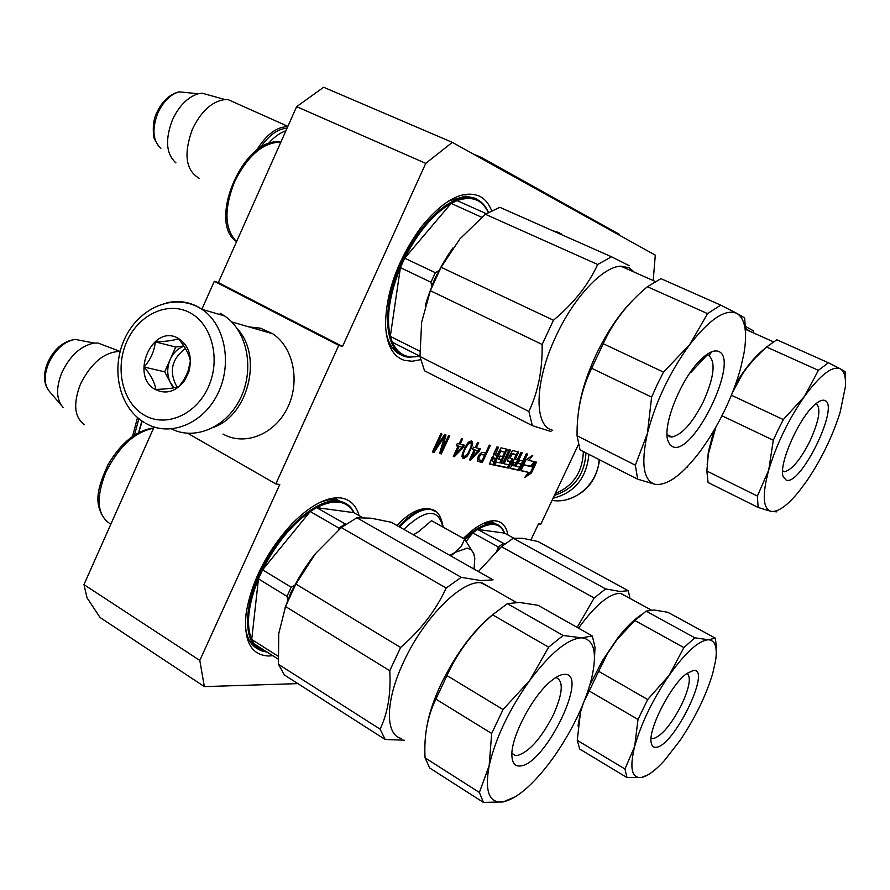 <?xml version="1.0" encoding="UTF-8"?>
<svg xmlns="http://www.w3.org/2000/svg" width="890" height="890" viewBox="0 0 890 890"><rect width="100%" height="100%" fill="white"/><g stroke="black" fill="none" stroke-linecap="round" stroke-linejoin="round"><path stroke-width="1.33" d="M420.57 359.682L412.092 361.262L404.405 360.35C392.913 356.59 386.627 344.964 385.548 325.495C385.771 292.632 397.585 259.891 421.003 227.273C443.543 199.683 463.111 189.347 479.71 196.256C484.972 199.015 488.933 203.799 491.603 210.607M448.504 201.062L465.759 196.1L475.249 198.292L477.752 199.805M272.807 655.696L268.736 656.008C251.102 655.207 243.537 641.1 246.074 613.688C251.525 581.103 266.967 550.977 292.409 523.298C310.999 504.841 327.286 496.409 341.248 498C350.26 499.535 356.223 505.431 359.137 515.677M320.077 502.327L327.809 499.991L335.953 499.524L347.211 504.341M463.323 538.394L471.088 531.33C480.934 523.465 489.278 519.994 496.108 520.906C502.472 522.007 506.443 526.713 508.001 535.035M483.437 523.376L492.37 522.297L498.723 525.267M83.96 584.608L199.805 660.424L204.344 686.613L100.069 617.493L87.042 597.835L83.96 584.608L154.081 427.022M653.204 280.55L655.296 255.152L452.32 142.367L425.765 163.359L296.637 106.666L218.35 282.586L214.312 281.296L202.419 308.029M296.637 106.666L323.66 87.264L452.32 142.367M530.996 539.796L538.517 523.854L540.808 524.199L578.355 444.7M199.805 660.424L279.772 484.516L275.811 483.915L187.801 433.319M214.312 281.296L338.756 345.353L275.811 483.915M338.756 345.353L342.528 346.477L218.35 282.586M425.765 163.359L342.528 346.477M489.556 464.113L493.95 465.047L500.714 451.263L504.452 452.12L504.441 452.821L502.683 456.57L500.091 455.992L498.623 459.14L501.215 459.707L500.047 462.21L499.479 462.778L496.286 462.088L494.818 465.225L508.279 468.073L512.596 460.152L512.607 458.795L510.081 458.228L512.117 453.878L515.755 454.712L515.744 455.402L510.226 468.496L519.393 470.432L527.659 454.067L526.302 453.744L522.853 461.087L519.56 460.353L518.125 463.423L521.418 464.146L520.272 466.594L519.716 467.139L515.855 466.304L522.196 452.788L520.817 452.465L517.346 459.852L515.399 459.418L518.325 451.886L512.429 450.507L507.511 459.718L507.5 461.087L510.037 461.643L509.158 464.18L508.591 464.747L504.051 463.768L510.471 450.051L509.058 449.717L502.628 463.456L501.192 463.145L507.055 449.25L501.003 447.837L496.909 455.28L495.452 454.957L498.411 447.236L496.954 446.891L493.705 453.867L493.694 455.958L491.925 457.66L489.444 464.057M520.861 470.743L526.012 459.774L532.787 455.257L528.927 460.43L536.525 462.144L531.43 472.979L524.7 477.541L528.549 472.368L520.861 470.743M478.609 455.713L477.563 461.176L482.302 462.578L490.334 445.356L489.333 445.122L485.74 452.832L481.69 452.331L478.609 455.713M469.508 459.874L470.543 460.086L479.321 450.985L480.355 448.76L476.25 447.837L478.675 442.63L477.652 442.386L475.216 447.603L473.491 447.214L472.457 449.45L474.181 449.828L469.508 459.874M468.641 453.945L472.635 444.121L472.29 441.551L471.422 440.939L468.808 441.996L466.705 444.422L462.333 453.811L461.999 456.637L463.234 458.539L466.894 456.448L468.641 453.945L467.884 453.544M453.299 456.436L454.367 456.67L463.367 447.414L464.424 445.156L460.175 444.188L462.633 438.881L461.565 438.637L459.107 443.943L457.315 443.543L456.259 445.812L458.05 446.213L453.299 456.436M444.533 434.665L435.299 448.382L441.93 434.053L440.817 433.797L432.384 452.009L434.064 452.365L444.366 436.768L439.638 453.544L441.307 453.9L449.673 435.855L448.571 435.599L441.974 449.828L446.001 434.999L444.533 434.665M204.344 686.613L297.872 683.62M259.613 649.778C251.57 646.552 246.83 638.82 245.406 626.582M403.081 355.644C394.437 352.885 388.785 345.198 386.127 332.56M497.265 446.969L494.44 453.032L494.428 454.423L495.341 454.901M507.044 450.64L506.032 450.106L506.276 449.072M506.032 450.106L500.18 462.611L501.192 463.145M509.336 449.784L503.039 463.234L504.051 463.768M509.08 461.142L507.267 460.731M518.303 453.244L517.29 452.721L517.535 451.697M517.29 452.721L514.398 458.895L515.399 459.418M521.073 452.521L514.854 465.782L515.855 466.304M521.418 464.146L518.247 463.145M526.546 453.8L518.392 469.909L510.003 468.129M514.809 454.223L511.094 453.355L509.08 457.015L510.026 458.205M512.596 460.152L511.583 459.629L511.828 458.617M511.583 459.629L507.267 467.55L494.951 464.936M501.215 459.707L498.756 458.851M503.495 451.619L499.679 450.729L492.926 464.513L489.322 463.746M493.95 465.047L492.926 464.513M527.325 458.895L526.947 459.396L528.927 460.43M531.43 472.979L530.451 472.468L526.48 475.149M535.413 461.899L530.451 472.468M528.549 472.368L520.995 470.465M482.302 462.578L481.268 462.032L481.991 460.497M484.572 454.957L485.584 452.799M477.696 461.276L481.268 462.032M470.543 460.086L469.631 459.607M474.181 449.828L472.59 449.161M476.25 447.837L475.338 447.359M479.321 450.985L478.286 450.44L479.187 448.504M469.798 459.24L471.867 457.093M469.675 452.12L468.897 451.708M467.94 455.035L467.083 454.579M466.894 456.448L465.915 455.925M465.848 457.46L464.814 456.904L465.548 456.192M464.458 458.395L463.412 457.838L464.814 456.904M462.388 457.961L463.412 457.838M472.29 441.551L471.188 440.962M472.635 442.875L471.255 441.006M472.635 444.121L471.6 443.576L471.6 442.33M471.377 444.555L471.6 443.576M472.29 445.701L471.288 445.167M471.934 446.858L471.11 446.413M471.244 448.76L470.432 448.338M454.367 456.67L453.422 456.158M458.05 446.213L456.392 445.523M460.175 444.188L459.218 443.687M463.367 447.414L462.322 446.858L463.245 444.878M453.566 455.858L455.747 453.622M435.299 448.382L434.309 447.848M441.974 449.828L440.917 449.261L442.675 442.786M444.321 436.734L444.855 434.732M441.307 453.9L440.25 453.333L441.896 449.784M444.366 436.768L443.443 436.278M434.064 452.365L433.007 451.797L435.266 448.36M495.441 458.439L493.394 457.983L492.215 461.209L493.961 461.587L495.441 458.439L492.37 457.449L491.191 459.974L492.148 461.176M515.911 462.934L513.953 462.5L512.796 465.648L514.197 465.948L515.911 462.934L512.952 461.977L511.795 464.447L512.74 465.615M535.357 461.888L531.719 466.772L523.576 464.936M523.743 465.025L523.198 465.759M534.189 461.621L530.729 466.26L523.687 464.714M531.719 466.772L530.729 466.26M478.931 459.841L478.942 457.416L480.822 454.579L484.705 455.035L482.146 460.531L478.931 459.841L477.563 458.439M479.855 454.011L484.705 455.035M474.059 449.773L478.119 450.718L471.923 457.115L471.01 456.637M464.102 456.67L463.223 455.246L463.568 452.843L465.659 447.926L468.63 443.62L470.554 442.808L471.244 443.387L471.066 446.658L467.762 453.755L464.102 456.67L462.355 455.558L462.244 454.245M467.984 442.786L470.554 442.808M457.95 446.168L462.132 447.136L455.78 453.644L454.834 453.144M493.394 457.983L492.37 457.449M513.953 462.5L512.952 461.977M478.598 459.362L477.563 458.817M478.598 458.561L477.663 458.061M478.942 457.416L478.041 456.937M479.454 456.314L478.553 455.836M480.144 455.246L479.232 454.757M480.822 454.579L479.821 454.045M481.512 454.323L480.478 453.778M471.923 457.115L475.216 450.062L474.181 449.517M475.216 450.062L478.119 450.718M463.401 456.103L462.355 455.558M463.223 455.246L462.177 454.69M463.568 452.843L462.767 452.42M464.435 450.551L463.657 450.14M465.659 447.926L464.88 447.514M466.883 445.712L466.138 445.311M468.63 443.62L467.673 443.109M469.508 442.986L468.463 442.441M455.78 453.644L459.118 446.457L458.061 445.901M459.118 446.457L462.132 447.136M138.896 418.778L134.446 434.999M137.505 417.632L132.566 436.278M63.068 407.364C56.181 399.476 55.803 387.818 61.933 372.387C70.254 355.399 81.012 345.643 94.218 343.084L97.956 343.039L120.05 351.394C104.486 351.873 91.314 362.742 80.523 384.002C72.98 403.615 74.282 417.199 84.439 424.73M97.956 343.039L105.287 345.81M260.203 147.762C268.691 135.447 277.636 128.928 287.047 128.216M256.565 150.31C266.177 134.724 276.579 126.836 287.748 126.636M175.942 162.903C166.13 154.07 164.95 139.763 172.404 119.972C179.068 105.788 187.701 97.055 198.314 93.761L202.108 93.172L224.992 99.547C211.987 101.315 201.118 111.228 192.385 129.284C183.418 154.026 185.687 170.368 199.193 178.289M224.992 99.547L228.174 99.647L236.395 103.329M202.108 93.172L211.509 95.786M474.07 569.111L474.793 558.286L473.636 553.335L471.288 549.909L467.183 548.129L455.313 552.323L461.254 546.449L464.636 539.118L473.747 553.602M403.793 529.361C425.409 508.891 438.447 508.112 442.875 527.002M464.636 539.118L431.539 520.683L418.901 531.419L413.405 534.801M450.774 555.927L455.313 552.323L449.773 555.36M171.637 428.969C195.277 440.928 227.061 426.989 240.745 397.708C254.707 368.582 247.086 331.024 224.625 315.95L220.119 313.236M144.247 415.129C165.696 427.868 196.045 414.963 208.36 387.005C221.009 359.237 211.987 324.094 189.759 312.646C167.709 300.787 138.428 314.704 126.714 341.771C114.665 368.671 122.609 402.803 144.247 415.129M155.572 389.631C166.319 394.615 175.975 391.633 184.564 380.675L188.769 372.131C192.607 356.912 189.125 345.665 178.323 338.389C152.602 323.048 129.139 376.203 155.572 389.631M155.85 389.408C166.374 389.097 174.095 388.162 179.023 386.583L184.375 379.073L187.957 371.542L190.382 361.084C189.181 354.298 185.176 346.833 178.367 338.701C173.472 340.492 165.774 341.538 155.294 341.849C154.448 350.96 150.721 359.371 144.136 367.058C150.899 375.113 154.804 382.555 155.85 389.408M144.136 367.058L164.695 371.82L173.227 387.94M155.294 341.849L175.697 347.044L164.695 371.82M183.807 345.954L175.697 347.044M183.985 346.221C177.9 348.346 173.305 352.763 170.201 359.438C166.831 367.648 166.931 375.424 170.502 382.789L174.195 387.762M185.432 348.524C171.47 359.104 168.688 371.976 177.099 387.128M585.976 452.91C584.574 474.837 574.05 488.988 554.426 495.363M588.88 454.378C586.566 478.108 574.64 492.726 553.079 498.222M583.362 451.575C582.583 472.089 573.238 486.062 555.304 493.494M222.989 434.042C244.416 446.279 274.209 434.754 287.248 408.377C300.564 382.166 293.655 347.578 272.752 333.783L260.536 328.199L248.866 326.886M214.056 427.156C248.788 414.44 262.728 356 237.485 329M464.369 538.973C476.495 527.525 486.641 522.452 494.818 523.776C499.468 524.733 502.728 527.87 504.608 533.177M464.981 539.562L472.768 532.832L498.322 546.983L496.898 550.743M504.652 544.013L477.652 529.461L472.768 532.832L466.282 541.242M504.452 533.088L477.652 529.461C491.091 521.685 500.024 522.897 504.452 533.088L513.708 538.161M478.353 571.525L501.415 546.683L513.241 538.25L522.864 538.305L537.905 541.476L628.24 590.704L629.998 598.414M628.24 590.704L620.174 591.494L605.623 588.902L513.241 538.25M578.511 628.162C595.377 605.044 609.294 593.43 620.263 593.33L626.204 596.333M589.77 685.178L602.73 660.113L617.949 637.718C626.182 627.25 633.814 619.729 640.822 615.135M634.915 620.53L683.865 647.597L669.18 675.254L647.675 699.518L598.659 671.316L607.503 653.516L617.126 639.398L634.915 620.53L646.14 611.119L654.005 609.984L667.823 612.276L715.349 638.163L716.45 647.686M647.675 699.518L638.008 719.454L634.67 746.399L624.947 769.005L577.265 740.335L580.458 712.312L583.195 703.734M598.659 671.316L589.213 690.985L638.008 719.454M651.113 738.077L653.527 738.544C662.027 735.63 671.36 724.393 681.529 704.847C689.472 687.636 691.319 677.123 687.069 673.296M693.588 670.393L686.857 673.452C671.049 684.254 647.653 730 651.258 742.994C651.892 746.187 653.538 747.622 656.175 747.277C673.886 746.376 711.944 668.379 693.588 670.393M503.161 543.534L498.322 546.983M500.391 547.572L497.677 549.709M501.415 546.683L594.197 598.013L605.623 588.902M594.197 598.013L577.154 627.394M577.977 725.94L581.348 708.14M624.947 769.005L626.972 777.571L579.702 749.035L577.265 740.335M584.43 700.664L589.213 690.985M626.972 777.571L641.479 777.482L648.276 774.712M715.349 638.163L708.496 639.765L694.834 637.807L646.14 611.119M683.865 647.597L694.834 637.807M634.67 746.399C641.245 723.214 652.748 699.495 669.18 675.254C685.678 652.248 698.772 640.422 708.496 639.765C715.126 640.277 717.496 647.197 715.616 660.525L712.668 673.641C706.026 695.613 695.168 717.852 680.116 740.369L664.263 760.727C655.218 770.629 647.631 776.214 641.479 777.482C631.666 778.539 629.397 768.181 634.67 746.399M267.078 652.058L263.14 651.258C244.327 646.418 241.924 611.786 259.502 574.006C278.626 530.774 318.576 495.763 340.047 501.37C346.455 502.705 351.183 506.543 354.242 512.896M345.832 524.255L316.618 507.623L310.221 511.516L262.594 569.834L258.467 578.901L286.992 596.356L291.186 587.211L262.594 569.834C275.733 544.079 291.608 524.633 310.221 511.516L338.856 528.059L338.245 530.206M353.82 512.651L316.618 507.623C334.34 498.712 346.744 500.391 353.82 512.651L362.364 517.524M295.703 583.695L290.908 592.518L287.637 600.973M286.992 596.356L287.781 599.771M389.753 670.715C391.066 693.399 387.862 712.879 380.108 729.166L385.181 739.501L284.444 675.02L278.459 664.329L278.726 633.713L285.545 606.535L389.753 670.715L400.611 647.486L295.869 584.029L315.461 553.647L341.326 527.57L356.857 517.769L371.086 518.202L391.222 522.252L493.093 579.857L480.934 580.591L461.22 577.31L356.857 517.769M285.545 606.535L295.869 584.029M401.679 738.555C384.903 735.318 385.07 700.953 403.715 661.76C423.785 617.816 461.688 579.991 481.012 582.761L491.135 588.067M427.011 725.573C429.28 713.079 433.908 699.373 440.884 684.432C456.103 653.394 473.68 629.875 493.616 613.877M492.559 614.823L548.618 647.164L529.795 680.361L503.05 709.541L446.98 675.577C457.505 652.292 472.701 632.045 492.559 614.823L507.367 603.643L519.415 602.441L538.049 605.278L592.317 635.972L594.998 647.297L594.32 662.127M503.05 709.541L491.669 733.482L489.166 765.656L479.376 792.467L425.064 757.824C423.851 735.852 427.456 716.283 435.889 699.128L491.669 733.482M446.98 675.577L435.889 699.128M511.939 753.318L515.399 755.51L517.468 755.532C529.272 751.839 541.187 738.389 553.202 715.193C562.947 693.254 563.837 680.683 555.883 677.479M564.238 674.364C560.722 674.498 556.428 676.634 551.377 680.761C532.264 695.691 509.781 739.167 511.973 756.912C512.584 763.542 515.399 766.557 520.416 765.967C545.681 764.276 590.037 671.939 564.238 674.364M430.838 710.075L430.983 710.832M266.221 651.513L259.535 648.921L254.251 643.904L278.081 659.056M277.947 656.119L251.714 639.465L254.251 643.904M251.714 639.465C245.829 624.958 248.076 604.766 258.467 578.901L251.714 639.465M294.434 585.275L291.186 587.211M345.198 524.054L338.856 528.059M284.956 608.104C291.953 588.568 302.122 570.412 315.461 553.647M341.326 527.57L446.179 588.056L461.22 577.31M446.179 588.056C435.966 610.229 420.77 630.031 400.611 647.486M380.108 729.166L278.459 664.329M385.181 739.501L404.238 740.18M479.376 792.467L483.459 802.424L429.692 768.003L425.064 757.824M483.459 802.424L503.217 801.901L515.622 796.606M592.317 635.972L581.715 637.83L563.125 635.46L507.367 603.643M548.618 647.164L563.125 635.46M489.166 765.656C495.619 737.977 509.158 709.553 529.795 680.361C550.665 652.726 567.965 638.553 581.715 637.83C594.131 639.309 597.457 652.726 591.683 678.069L590.248 683.542C582.928 708.151 570.757 732.659 553.736 757.09L548.396 764.321C531.286 786.304 516.233 798.831 503.217 801.901C489.166 803.603 484.483 791.522 489.166 765.656M480.7 626.048L479.944 626.282M686.668 467.384L687.514 467.339M745.687 326.541L753.062 330.624L753.463 332.916M745.742 328.454L749.803 331.28M709.241 355.188L711.855 351.717M735.863 383.49L741.726 374.423C749.58 363.053 757.067 354.62 764.176 349.125M732.592 392.256L742.538 373.889L746.91 367.737L755.198 357.936L766.546 347.022L818.399 370.329L804.482 396.395L783.311 419.568L778.105 429.826L773.299 440.227L768.715 470.098L757.39 496.075L706.86 471.044L708.295 454.245L715.905 427.078M721.979 415.786L773.299 440.227M782.622 471.255L784.468 471.722C791.866 469.953 800.288 459.874 809.767 441.451C819.045 421.048 821.225 408.466 816.308 403.704M824.908 400.522C822.594 399.521 819.379 400.778 815.262 404.294C799.009 417.366 778.016 465.17 783.256 476.795L786.182 480.099C800.722 486.307 840.071 405.673 824.908 400.522M708.774 353.23L690.673 372.71M707.149 464.958L708.34 452.02L713.869 430.593M757.39 496.075L758.135 507.467L708.084 482.514L706.86 471.044M766.546 347.022L776.837 339.78L828.412 362.764L840.327 368.827C844.31 371.163 845.99 377.16 845.366 386.816L840.093 412.482C832.328 436.879 821.114 459.863 806.44 481.445L798.775 491.692C787.149 505.843 777.882 512.395 770.974 511.349L776.859 511.85M758.135 507.467L770.974 511.349C762.852 508.602 762.096 494.862 768.715 470.098C776.558 444.143 788.473 419.568 804.482 396.395C820.391 374.779 832.339 365.59 840.327 368.827L845.111 371.686L845.344 379.463M818.399 370.329L828.412 362.764M783.311 419.568L731.391 395.227M419.824 356.134L409.445 357.213C384.769 356.345 379.485 309.464 401.535 262.461C418.211 225.148 447.915 196.645 467.929 197.424C477.385 197.669 484.205 202.653 488.399 212.365M486.285 213.667L457.093 200.617L451.13 203.387L404.694 258.189L400.4 267.623L430.949 282.23L435.321 272.707L404.694 258.189C418.155 231.778 433.63 213.511 451.13 203.387L481.713 217.271M457.093 200.617C471.756 195.589 482.146 199.538 488.265 212.454M439.671 269.514L434.965 278.292L431.428 287.459M430.949 282.23L431.672 285.901M542.144 344.463C542.555 369.606 538.127 391.934 528.871 411.458L532.342 425.631L424.53 370.796L419.969 356.512L421.637 322.258L430.348 290.707L542.144 344.463L553.447 320.244L441.084 267.278L459.863 238.954L485.373 214.268L499.802 207.303L611.508 256.776L629.03 265.609M430.348 290.707L441.084 267.278M552.735 430.259C533.689 426.566 534.267 381.676 556.072 335.997C573.894 297.271 602.853 266.611 620.842 266.166L629.141 267.768L634.247 272.129M578.255 413.705C580.147 395.972 586.054 376.403 595.977 354.988C607.114 331.759 619.729 313.191 633.802 299.274M663.506 372.12L603.242 343.718C612.954 322.169 627.673 303.167 647.408 286.725L707.561 313.625L689.783 344.519L663.506 372.12L657.254 384.513L651.625 397.107L647.386 433.519L635.338 465.181L577.065 435.777C576.731 411.425 581.604 388.93 591.672 368.282L651.625 397.107M603.242 343.718L591.672 368.282M667.055 434.865L669.792 436.768L671.928 437.012C682.007 434.787 692.498 422.961 703.423 401.535C714.203 377.115 715.949 361.741 708.674 355.41L706.237 354.921M718.697 351.483C714.225 349.625 708.195 352.407 700.597 359.827C681.362 378.183 662.661 424.296 667.734 440.183L669.781 444.655L673.04 446.914C693.977 455.313 740.113 359.282 718.697 351.483M419.624 356.033C407.019 359.037 397.908 354.431 392.29 342.238L419.958 356.2M419.813 351.205L390.31 336.376L392.29 342.238M390.31 336.376C386.026 317.83 389.386 294.913 400.4 267.623L390.31 336.376M438.592 270.805L435.321 272.707M425.309 305.537C431.238 284.789 440.439 265.598 452.91 247.943M485.373 214.268L597.68 264.486L611.508 256.776M597.68 264.486C588.245 284.989 573.505 303.579 553.447 320.244M528.871 411.458L419.969 356.512M532.342 425.631L551.021 431.517M635.338 465.181L637.685 479.198L580.035 449.884L577.065 435.777M647.408 286.725L660.959 278.659L720.733 305.136L736.909 313.414C745.119 318.653 747.489 331.881 744.007 353.13L740.814 367.57C733.838 392.679 722.836 416.943 707.817 440.35L701.342 449.75C683.053 474.314 667.656 485.84 655.14 484.338C643.403 480.633 640.811 463.69 647.386 433.519C655.596 401.835 669.725 372.165 689.783 344.519C709.853 318.909 725.561 308.541 736.909 313.414L744.663 317.93L745.675 333.094M637.685 479.198L655.14 484.338M707.561 313.625L720.733 305.136M473.246 153.992L481.457 157.519L619.462 234.37L619.14 235.06M481.067 158.342L481.457 157.519M495.463 453.566L494.44 453.032M510.037 461.643L509.024 461.12M520.494 469.33L519.504 468.808M515.755 454.712L514.754 454.189M511.539 454.434L510.537 453.911M510.092 457.549L509.08 457.015M509.403 466.961L508.401 466.427M504.452 452.12L503.44 451.597M500.124 451.831L499.112 451.297M492.215 460.508L491.191 459.974M512.807 464.969L511.795 464.447M141.877 420.959L139.14 430.493M61.377 405.384L49.751 391.789C44.066 385.259 43.699 375.725 48.672 363.176C55.425 349.358 64.236 341.426 75.105 339.379L83.282 340.97M269.269 142.6L268.113 143.791M160.923 148.252C152.824 140.943 151.79 129.228 157.83 113.13C163.237 101.605 170.302 94.507 179.023 91.837L188.825 92.816M552.846 230.788L559.198 232.613M553.847 231.233L561.112 233.714M398.72 526.502C410.891 513.563 421.359 507.723 430.093 508.947L434.554 510.838M399.666 527.036C411.848 514.097 422.294 508.246 431.038 509.469L436.156 511.872M145.671 423.262L146.171 423.54C169.845 437.235 202.987 424.018 217.661 393.981C232.635 364.132 225.192 324.906 202.119 309.364L197.558 306.605C187.79 301.599 177.488 300.353 166.63 302.878M599.159 459.618C597.769 484.282 574.317 504.319 552.056 500.38M153.547 428.235C134.512 432.028 118.559 446.825 105.665 472.635C95.541 498.767 97.277 515.944 110.85 524.188M483.292 623.445L483.303 622.878M280.851 142.144L280.317 142.1C262.739 142.6 247.453 155.906 234.47 182.016C223.813 209.428 224.514 229.286 236.607 241.579M492.615 522.207L490.524 521.062M337.466 499.479L334.662 497.888M49.751 391.789C43.488 384.347 42.842 374.534 47.815 362.352C54.201 348.869 63.301 341.204 75.105 339.379L94.218 343.084M287.87 126.358L228.174 99.647M158.453 145.971L154.638 139.385C153.892 140.153 151.066 123.221 156.807 112.641C161.991 101.338 169.4 94.407 179.023 91.837L198.314 93.761M552.824 230.777L563.103 235.338M396.94 525.489C409.022 512.707 420.08 507.2 430.093 508.947L431.038 509.469C437.135 509.97 441.173 515.866 443.164 527.158M224.625 315.95L202.119 309.364L197.079 306.505C170.201 293.633 137.705 309.664 124.444 339.268C110.939 368.705 118.637 407.119 144.213 422.439M187.957 371.542L188.769 372.131M184.364 379.062L184.564 380.675M599.537 459.796C596.656 480.611 585.665 493.906 566.574 499.691M138.695 432.484L142.222 421.193M285.935 130.708C279.338 133.2 273.464 137.538 268.291 143.735M231.712 321.924L272.752 333.783M492.014 522.252L494.818 523.776M651.102 609.962L620.797 593.385M651.135 737.81L652.392 738.544M580.547 711.088L580.458 712.312M617.949 637.718L618.917 637.151M153.681 427.934C136.27 430.449 121.04 442.697 108.013 464.691C98.367 486.463 91.614 504.33 106.989 521.774M337.032 499.657L340.047 501.37M516.278 602.363L481.98 582.861M512.017 753.418L515.399 755.51M773.332 341.793L745.753 329.467M782.633 470.821L784.468 471.722M708.34 452.02L708.284 454.245M741.726 374.423L742.538 373.889M280.773 142.3L280.317 142.1C243.671 135.925 206.758 222.778 236.595 241.602M464.969 196.1L467.929 197.424M655.207 281.451L620.842 266.166M667.044 434.62L671.928 437.012"/></g></svg>
